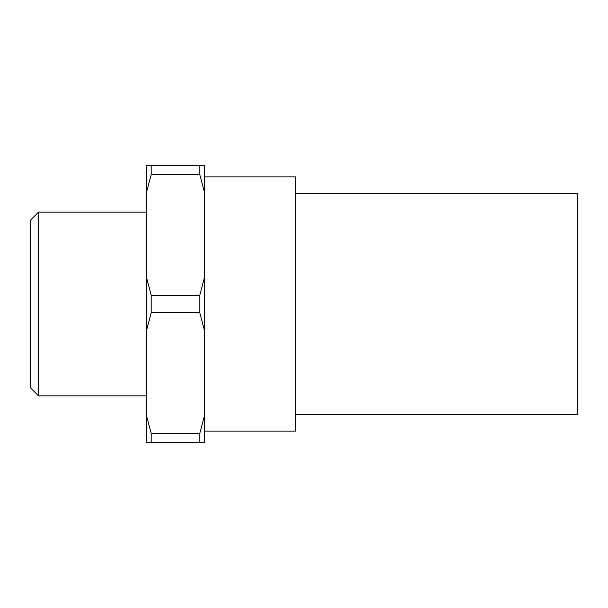 <?xml version="1.0" encoding="UTF-8"?>
<svg xmlns="http://www.w3.org/2000/svg" width="608" height="608" viewBox="0 0 608 608"><rect width="100%" height="100%" fill="white"/><g stroke="black" fill="none" stroke-linecap="round" stroke-linejoin="round"><path stroke-width="0.91" d="M38.578 212.108L30.4 220.286L30.4 387.714L38.578 395.892L38.578 212.108L146.475 212.108M204.508 431.125L295.708 431.125L295.708 176.875L204.508 176.875M295.708 414.542L577.6 414.542L577.6 193.458L295.708 193.458M204.508 330.729L204.508 415.454L199.789 433.451L151.194 433.451L146.475 415.454L146.475 330.729L151.194 312.732L199.789 312.732L204.508 330.729L204.508 277.271L199.789 295.268L151.194 295.268L146.475 277.271L146.475 192.546L151.194 174.549L199.789 174.549L204.508 192.546L204.508 277.271M199.789 312.732L199.789 295.268M151.194 312.732L151.194 295.268M146.475 330.729L146.475 277.271M204.508 192.546L204.508 165.817L146.475 165.817L146.475 192.546M146.475 415.454L146.475 442.183L204.508 442.183L204.508 415.454M151.194 174.549L151.194 165.817M151.194 442.183L151.194 433.451M199.789 174.549L199.789 165.817M199.789 442.183L199.789 433.451M38.578 395.892L146.475 395.892"/></g></svg>
